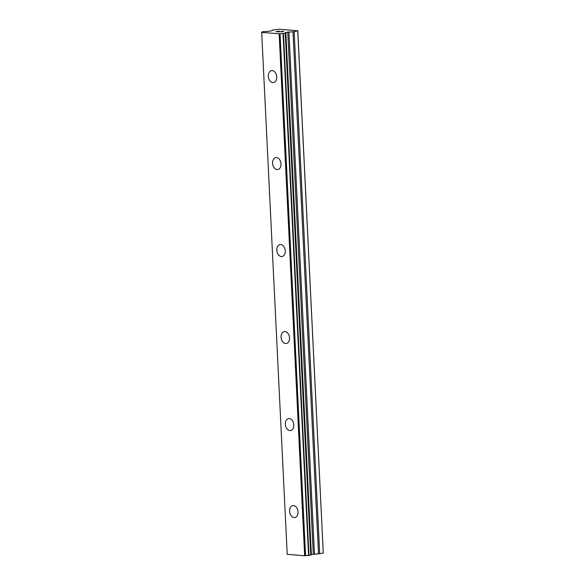 <?xml version="1.0" encoding="UTF-8"?>
<svg xmlns="http://www.w3.org/2000/svg" width="585" height="585" viewBox="0 0 585 585"><rect width="100%" height="100%" fill="white"/><g stroke="black" fill="none" stroke-linecap="round" stroke-linejoin="round"><path stroke-width="0.88" d="M273.568 82.536A6.033 4.161 80.3 0 1 268.332 76.247A6.033 4.161 80.3 0 1 271.52 70.639A6.033 4.161 80.3 0 1 276.756 76.927A6.033 4.161 80.3 0 1 273.561 82.536A6.033 4.161 80.3 0 1 268.325 76.247A6.033 4.161 80.3 0 1 271.52 70.639M277.817 169.533A6.033 4.161 80.3 0 1 272.588 163.244A6.033 4.161 80.3 0 1 275.776 157.636A6.033 4.161 80.3 0 1 281.012 163.924A6.033 4.161 80.3 0 1 277.817 169.533A6.033 4.161 80.3 0 1 272.581 163.244A6.033 4.161 80.3 0 1 275.776 157.636M282.072 256.522A6.033 4.161 80.3 0 1 276.837 250.234A6.033 4.161 80.3 0 1 280.032 244.625A6.033 4.161 80.3 0 1 285.268 250.914A6.033 4.161 80.3 0 1 282.072 256.522A6.033 4.161 80.3 0 1 276.829 250.234A6.033 4.161 80.3 0 1 280.032 244.625M286.328 343.512A6.033 4.161 80.3 0 1 281.092 337.223A6.033 4.161 80.3 0 1 284.288 331.615A6.033 4.161 80.3 0 1 289.524 337.903A6.033 4.161 80.3 0 1 286.328 343.512A6.033 4.161 80.3 0 1 281.085 337.223A6.033 4.161 80.3 0 1 284.281 331.615M290.584 430.509A6.033 4.161 80.3 0 1 285.348 424.22A6.033 4.161 80.3 0 1 288.544 418.611A6.033 4.161 80.3 0 1 293.78 424.9A6.033 4.161 80.3 0 1 290.577 430.509A6.033 4.161 80.3 0 1 285.341 424.22A6.033 4.161 80.3 0 1 288.537 418.611M294.84 517.498A6.033 4.161 80.3 0 1 289.604 511.21A6.033 4.161 80.3 0 1 292.8 505.601A6.033 4.161 80.3 0 1 298.028 511.89A6.033 4.161 80.3 0 1 294.833 517.498A6.033 4.161 80.3 0 1 289.597 511.21A6.033 4.161 80.3 0 1 292.792 505.601M297.787 30.756L323.278 553.066L319.695 553.681L294.167 31.729L287.769 32.146L285.348 32.65L284.88 33.053L285.239 33.257L279.147 33.798L261.685 32.394L262.307 32.043L261.97 31.839L269.736 31.18L272.157 30.683L272.698 29.996L279.067 29.25L297.787 30.756L294.167 31.729M310.876 554.595L319.695 553.681M285.334 32.84L310.862 554.755M261.685 32.394L287.213 554.339L304.668 555.75L310.862 555.172L285.29 33.25M281.663 31.758L283.315 31.473L281.773 31.29L283.783 31.458L278.277 31.904M283.315 31.473L280.932 31.648M283.747 31.458L281.575 31.334M277.531 31.619L275.791 31.7L279.316 31.093L275.82 31.7M276.478 31.641L279.316 31.093M323.278 553.066L297.75 31.115M308.968 555.516L283.447 33.564M308.58 555.545L283.052 33.594M305.567 555.699L280.039 33.747M304.668 555.75L279.147 33.798M318.525 553.798L292.997 31.846M314.459 553.988L288.931 32.036M313.297 554.097L287.769 32.146M311.366 554.426L285.838 32.482M310.884 554.77L285.348 32.65M310.767 555.209L285.239 33.257M305.37 555.721L279.842 33.769M310.862 555.172L285.334 33.221"/></g></svg>

